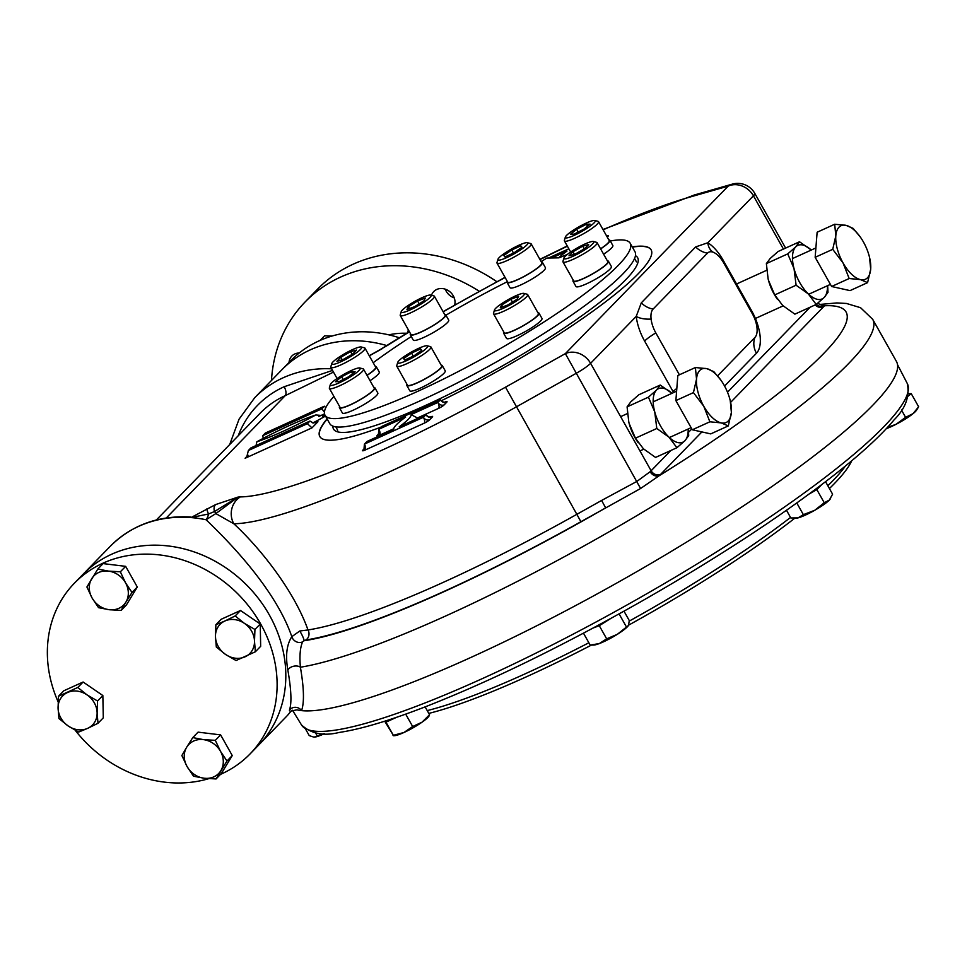 <?xml version="1.0" encoding="UTF-8"?>
<svg xmlns="http://www.w3.org/2000/svg" width="967" height="967" viewBox="0 0 967 967"><rect width="100%" height="100%" fill="white"/><g stroke="black" fill="none" stroke-linecap="round" stroke-linejoin="round"><path stroke-width="1.45" d="M586.437 224.223L590.088 224.151L583.947 229.119L574.156 234.147L570.506 234.219L576.646 229.252L586.437 224.223L587.549 226.205M578.23 232.056L576.646 229.252M565.332 237.108L564.39 240.348A19.594 3.131 -29.4 0 0 564.414 240.916A19.594 3.131 -29.4 0 0 587.803 231.173A19.594 3.131 -29.4 0 0 598.561 221.673A19.594 3.131 -29.4 0 0 598.077 221.358L594.814 220.488A17.152 2.744 -29.4 0 0 578.955 226.798A17.152 2.744 -29.4 0 0 565.332 237.108A17.152 2.744 -29.4 0 0 585.833 229.082A17.152 2.744 -29.4 0 0 594.814 220.488M600.567 248.797A19.594 3.131 -29.4 0 0 609.234 240.638L598.561 221.673M408.388 306.72L417.587 300.955L425.347 298.005L423.909 300.834L414.71 306.612L406.95 309.549L408.388 306.72L409.452 308.606M419.195 303.795L417.587 300.955M401.196 311.7L400.241 314.94A19.594 3.131 -29.4 0 0 400.265 315.508A19.594 3.131 -29.4 0 0 401.402 315.883A19.594 3.131 -29.4 0 0 421.31 307.204A19.594 3.131 -29.4 0 0 434.413 296.265A19.594 3.131 -29.4 0 0 433.941 295.95L430.678 295.08A17.152 2.744 -29.4 0 0 430.097 295.032A17.152 2.744 -29.4 0 0 413.876 301.922A17.152 2.744 -29.4 0 0 401.196 311.7A17.152 2.744 -29.4 0 0 417.49 306.164A17.152 2.744 -29.4 0 0 430.678 295.08M400.265 315.508L410.951 334.461A19.594 3.131 -29.4 0 0 412.087 334.848A19.594 3.131 -29.4 0 0 431.995 326.169A19.594 3.131 -29.4 0 0 445.098 315.23L434.413 296.265M336.891 361.271L340.807 357.234L350.646 351.637L356.545 350.078L352.629 354.115L342.802 359.712L336.891 361.271M342.282 359.845L340.807 357.234M352.181 354.369L350.646 351.637M331.766 363.592L330.811 366.831A19.594 3.131 -29.4 0 0 330.835 367.4A19.594 3.131 -29.4 0 0 341.109 364.777A19.594 3.131 -29.4 0 0 364.982 348.156A19.594 3.131 -29.4 0 0 364.511 347.842L361.247 346.984A17.152 2.744 -29.4 0 0 352.665 349.558A17.152 2.744 -29.4 0 0 331.766 363.592A17.152 2.744 -29.4 0 0 348.072 358.068A17.152 2.744 -29.4 0 0 361.247 346.984M366.989 375.293A19.594 3.131 -29.4 0 0 375.667 367.122L364.982 348.156M339.139 381.639L335.489 381.711L341.629 376.743L351.42 371.715L355.07 371.642L348.93 376.61L339.139 381.639M352.544 373.697L351.42 371.715M343.212 379.548L341.629 376.743M330.315 384.6L329.372 387.827A19.594 3.131 -29.4 0 0 329.396 388.408A19.594 3.131 -29.4 0 0 352.786 378.665A19.594 3.131 -29.4 0 0 363.544 369.164A19.594 3.131 -29.4 0 0 363.072 368.85L359.809 367.98A17.152 2.744 -29.4 0 0 339.743 376.779A17.152 2.744 -29.4 0 0 330.315 384.6A17.152 2.744 -29.4 0 0 346.621 379.064A17.152 2.744 -29.4 0 0 359.809 367.98M329.396 388.408L340.082 407.361A19.594 3.131 -29.4 0 0 363.471 397.63A19.594 3.131 -29.4 0 0 374.229 388.118L363.544 369.164M511.748 249.957L520.838 245.823L521.987 247.25L514.045 252.81L504.955 256.944L503.819 255.518L511.748 249.957L513.501 253.064M521.745 247.431L520.838 245.823M497.945 259.301L496.99 262.541A19.594 3.131 -29.4 0 0 497.014 263.109A19.594 3.131 -29.4 0 0 511.374 258.503A19.594 3.131 -29.4 0 0 529.819 246.343A19.594 3.131 -29.4 0 0 531.161 243.865A19.594 3.131 -29.4 0 0 530.69 243.551L527.426 242.693A17.152 2.744 -29.4 0 0 511.555 248.99A17.152 2.744 -29.4 0 0 497.945 259.301A17.152 2.744 -29.4 0 0 509.331 256.376A17.152 2.744 -29.4 0 0 526.677 245.122A17.152 2.744 -29.4 0 0 527.426 242.693M497.014 263.109L507.699 282.074A19.594 3.131 -29.4 0 0 526.314 275.184A19.594 3.131 -29.4 0 0 541.846 262.831L531.161 243.865M588.685 244.591L584.769 248.628L574.93 254.224L569.031 255.784L572.947 251.746L582.775 246.15L588.685 244.591M584.322 248.882L582.775 246.15M574.422 254.357L572.947 251.746M563.894 258.104L562.951 261.344A19.594 3.131 -29.4 0 0 562.975 261.912A19.594 3.131 -29.4 0 0 573.25 259.277A19.594 3.131 -29.4 0 0 597.11 242.669A19.594 3.131 -29.4 0 0 596.639 242.354L593.375 241.496A17.152 2.744 -29.4 0 0 577.504 247.794A17.152 2.744 -29.4 0 0 563.894 258.104A17.152 2.744 -29.4 0 0 572.911 256.303A17.152 2.744 -29.4 0 0 588.613 247.25A17.152 2.744 -29.4 0 0 593.375 241.496M562.975 261.912L573.649 280.877A19.594 3.131 -29.4 0 0 592.263 273.987A19.594 3.131 -29.4 0 0 607.796 261.634L597.11 242.669M517.188 299.141L507.989 304.907L500.229 307.857L501.668 305.028L510.866 299.25L518.626 296.313L517.188 299.141M512.462 302.103L510.866 299.25M502.719 306.914L501.668 305.028M494.463 309.996L493.521 313.235A19.594 3.131 -29.4 0 0 493.545 313.804A19.594 3.131 -29.4 0 0 494.681 314.19A19.594 3.131 -29.4 0 0 514.589 305.512A19.594 3.131 -29.4 0 0 527.692 294.572A19.594 3.131 -29.4 0 0 527.208 294.258L523.945 293.388A17.152 2.744 -29.4 0 0 508.086 299.697A17.152 2.744 -29.4 0 0 494.463 309.996A17.152 2.744 -29.4 0 0 495.479 310.83A17.152 2.744 -29.4 0 0 514.081 302.526A17.152 2.744 -29.4 0 0 523.945 293.388M493.545 313.804L504.218 332.769A19.594 3.131 -29.4 0 0 522.833 325.879A19.594 3.131 -29.4 0 0 538.365 313.526L527.692 294.572M413.816 355.904L404.738 360.038L403.59 358.6L411.531 353.052L420.621 348.918L421.757 350.344L413.816 355.904M421.515 350.513L420.621 348.918M413.284 356.146L411.531 353.052M397.715 362.395L396.76 365.635A19.594 3.131 -29.4 0 0 396.784 366.203A19.594 3.131 -29.4 0 0 411.156 361.598A19.594 3.131 -29.4 0 0 429.602 349.425A19.594 3.131 -29.4 0 0 430.931 346.96A19.594 3.131 -29.4 0 0 430.46 346.645L427.196 345.787A17.152 2.744 -29.4 0 0 413.84 350.719A17.152 2.744 -29.4 0 0 398.9 360.739A17.152 2.744 -29.4 0 0 397.715 362.395A17.152 2.744 -29.4 0 0 414.021 356.859A17.152 2.744 -29.4 0 0 427.196 345.787M396.784 366.203L407.47 385.168A19.594 3.131 -29.4 0 0 421.83 380.551A19.594 3.131 -29.4 0 0 440.287 368.391A19.594 3.131 -29.4 0 0 441.617 365.925L430.931 346.96M428.804 713.404A267.351 42.741 -29.4 0 0 591.453 645.074M628.671 625.117A267.351 42.741 -29.4 0 0 794.644 518.312M829.42 488.54A267.351 42.741 -29.4 0 0 851.709 460.8M271.461 380.502A153.1 132.817 44.2 0 1 305.052 302.018L317.587 289.133A153.1 132.817 44.2 0 1 496.82 281.687M454.248 297.896A12.861 11.157 44.2 0 1 445.267 289.169M454.695 304.956A12.861 11.157 -135.8 0 0 450.09 291.925A12.861 11.157 -135.8 0 0 436.733 289.459A12.861 11.157 -135.8 0 0 433.748 291.563A12.861 11.157 -135.8 0 0 431.475 295.298M299.226 352.991A12.861 11.157 -135.8 0 0 291.853 356.037A12.861 11.157 -135.8 0 0 289.048 362.407M331.633 368.814A122.483 106.249 -135.8 0 0 254.696 397.739L281.868 369.781A122.483 106.249 44.2 0 1 386.776 345.545A122.483 106.249 -135.8 0 0 281.868 369.781L290.584 360.824A122.483 106.249 44.2 0 1 399.298 337.749M305.052 302.018A153.1 132.817 44.2 0 1 479.233 291.224M333.917 396.434A175.148 28.007 -29.4 0 0 325.033 415.242L329.783 423.667A175.148 28.007 -29.4 0 0 496.119 362.093A175.148 28.007 -29.4 0 0 634.968 251.71L630.218 243.285A175.148 28.007 -29.4 0 0 610.286 241.001M507.034 281.832A175.148 28.007 -29.4 0 0 445.932 315.206M411.277 336.552A175.148 28.007 -29.4 0 0 373.189 362.722M325.033 415.242A175.148 28.007 -29.4 0 0 491.369 353.656A175.148 28.007 -29.4 0 0 630.218 243.285M567.339 254.454A175.148 28.007 -29.4 0 0 558.95 257.838L546.851 258.056L541.169 261.622M393.037 735.379L403.916 732.515A20.827 3.324 -29.4 0 0 421.999 722.216A20.827 3.324 -29.4 0 0 428.997 716.088L429.541 714.71L425.129 706.877M393.4 735.718L394.173 735.706A20.827 3.324 150.6 0 0 403.916 732.515L412.667 726.519L421.999 722.216L429.541 714.71M384.697 721.213L393.351 735.295L385.954 722.156L396.724 717.248M385.096 721.092L385.954 722.156M412.667 726.519L405.681 714.129M305.717 729.348L309.259 735.633L314.021 737.168A20.827 3.324 150.6 0 1 314.021 737.168A20.827 3.324 -29.4 0 0 324.404 733.675M314.021 737.168L323.86 733.675M317.019 735.5L315.629 733.034M795.382 518.288A20.827 3.324 -29.4 0 0 795.66 518.3A20.827 3.324 -29.4 0 0 797.993 517.901L803.372 514.649L814.722 510.298L824.259 502.755L829.335 500.072A20.827 3.324 -29.4 0 0 830.484 498.67A20.827 3.324 -29.4 0 0 830.568 498.513M786.497 510.274L790.813 517.961L797.993 517.901A20.827 3.324 -29.4 0 0 814.722 510.298A20.827 3.324 150.6 0 0 829.335 500.072L832.599 494.185L825.564 481.711M803.372 514.649L796.796 502.985M824.259 502.755L816.849 489.616L821.587 484.745M809.343 493.883L816.849 489.616M628.502 625.431L628.514 625.407A20.827 3.324 -29.4 0 0 628.514 625.419L617.357 634.304A20.827 3.324 150.6 0 1 599.335 643.563L606.672 638.836L617.357 634.304A20.827 3.324 -29.4 0 0 628.502 625.431L629.275 620.56L623.993 611.18M590.257 645.098L599.335 643.563A20.827 3.324 -29.4 0 1 593.678 645.049L590.208 645.098M590.184 645.098L583.464 633.167M606.672 638.836L599.274 625.685L610.648 618.554M593.23 627.982L599.274 625.685M626.229 626.568L619.085 613.9M886.376 428.599A20.827 3.324 -29.4 0 0 896.095 424.283L905.596 417.333L913.029 413.658L918.65 406.781L911.24 393.629L908.678 393.678M887.452 427.438L896.095 424.283A20.827 3.324 -29.4 0 0 913.029 413.658A20.827 3.324 150.6 0 0 916.607 410.068L918.106 407.663M905.596 417.333L901.462 409.984M908.158 396.132L911.24 393.629M331.899 336.081L324.561 335.815L320.101 340.396M125.903 602.103L121.105 610.419L109.186 609.706L98.561 607.675L92.083 598.005A20.827 18.059 44.2 0 1 91.708 578.689A20.827 18.059 44.2 0 1 108.437 571.098A20.827 18.059 44.2 0 1 125.529 582.799A20.827 18.059 44.2 0 1 125.903 602.103A20.827 18.059 44.2 0 1 109.186 609.706A20.827 18.059 -135.8 0 1 92.083 598.005L86.909 586.993L97.8 569.055L108.437 571.098L120.355 571.799L125.529 582.799L131.995 592.481L125.903 602.103M121.105 610.419L126.399 604.967L137.302 587.029L131.995 592.481M97.8 569.055L103.106 563.604L125.65 566.348L137.302 587.029M120.355 571.799L125.65 566.348M225.541 654.441L216.318 647.02L215.46 636.54L215.883 624.73L224.888 620.995A20.827 18.059 44.2 0 1 244.421 623.377A20.827 18.059 44.2 0 1 254.502 641.278A20.827 18.059 44.2 0 1 245.074 656.811A20.827 18.059 44.2 0 1 225.541 654.441A20.827 18.059 44.2 0 1 215.46 636.54A20.827 18.059 -135.8 0 1 224.888 620.995L235.186 615.955L244.421 623.377L254.937 629.469L254.502 641.278L255.373 651.77L236.057 660.534L225.541 654.441M215.883 624.73L221.177 619.267L240.493 610.503L260.232 624.017L260.667 646.307L255.373 651.77M235.186 615.955L240.493 610.503M254.937 629.469L260.232 624.017M186.679 747.225L192.771 737.591L203.396 739.622L215.315 740.335L220.5 751.335A20.827 18.059 44.2 0 1 220.875 770.639A20.827 18.059 44.2 0 1 204.146 778.242A20.827 18.059 44.2 0 1 187.054 766.529A20.827 18.059 44.2 0 1 186.679 747.225A20.827 18.059 44.2 0 1 203.396 739.622A20.827 18.059 -135.8 0 1 220.5 751.335L226.967 761.017L216.064 778.955L204.146 778.242L193.521 776.211L187.054 766.529L181.869 755.529L186.679 747.225M192.771 737.591L198.066 732.14L220.609 734.884L232.261 755.553L221.37 773.491L216.064 778.955M215.315 740.335L220.609 734.884M226.967 761.017L232.261 755.553M87.042 694.898L97.558 700.99L97.123 712.8L97.993 723.28L87.695 728.332A20.827 18.059 44.2 0 1 68.161 725.963A20.827 18.059 44.2 0 1 58.068 708.049A20.827 18.059 44.2 0 1 67.509 692.517A20.827 18.059 44.2 0 1 87.042 694.898A20.827 18.059 44.2 0 1 97.123 712.8A20.827 18.059 -135.8 0 1 87.695 728.332L78.678 732.055L68.161 725.963L58.939 718.541L58.068 708.049L58.503 696.24L77.807 687.464L87.042 694.898M97.558 700.99L102.853 695.539L103.288 717.828L97.993 723.28M58.503 696.24L63.798 690.789L83.114 682.013L102.853 695.539M77.807 687.464L83.114 682.013M291.587 710.781A7.349 7.132 48.8 0 0 291.466 710.89L297.014 709.851A349.075 55.808 -29.4 0 0 301.535 710.624A349.075 55.808 -29.4 0 0 652.991 562.25A349.075 55.808 -29.4 0 0 896.421 361.416L872.681 319.291L860.545 307.699L846.427 303.457L836.878 302.925L819.702 304.46M713.15 252.206A19.594 14.167 121.6 0 1 707.808 242.753L695.66 246.923L641.302 302.84L636.226 316.39L590.595 363.326A19.594 3.131 150.6 0 1 576.163 373.335L516.318 406.889A320.899 51.311 150.6 0 1 233.833 523.776C259.905 547.83 293.944 590.378 308.002 629.952A7.349 6.672 -98.8 0 1 305.886 639.985A328.248 52.484 -29.4 0 0 580.901 521.721L640.589 488.504L659.24 475.691A329.469 52.677 -29.4 0 0 824.452 305.765L820.499 304.629M305.886 639.985L304.013 640.746A329.469 52.677 -29.4 0 0 605.656 507.844L601.607 500.447L637.011 481.336L650.15 471.703A7.349 5.887 -131.9 0 0 659.24 475.691A26.943 4.303 -29.4 0 0 660.594 474.398L701.897 431.923M215.653 504.569L238.039 497.074L215.834 513.586A7.349 3.602 -146.9 0 0 214.469 511.543L208.558 513.985L190.946 517.575L215.653 504.569A7.349 4.714 68.4 0 0 214.469 511.543L238.039 497.074L240.287 496.917A19.594 18.554 -90.9 0 0 233.833 523.776L215.834 513.586L206.08 519.75A122.483 106.249 -135.8 0 0 190.946 517.575L190.535 517.007M299.77 631.004A7.349 1.124 62 0 1 304.013 640.746L302.598 641.822A7.349 6.177 37 0 1 291.816 636.673L299.77 631.004L308.002 629.952A320.899 51.311 -29.4 0 0 576.852 514.323L580.901 521.721M302.598 641.822C300.133 647.527 299.395 655.989 300.399 667.218A7.349 4.823 -11.5 0 0 293.46 666.275A7.349 4.823 -11.5 0 0 287.864 670.167C285.325 655.831 286.643 644.675 291.816 636.673C275.099 587.9 226.23 539.102 206.08 519.75A7.349 2.152 -78.2 0 0 208.558 513.985A7.349 1.366 62.4 0 1 206.998 508.618M377.36 351.323L386.788 345.533A19.594 5.536 57.9 0 1 386.788 345.533A19.594 5.536 57.9 0 1 387.707 345.279L369.261 355.759M333.482 372.102L285.192 395.672A7.349 3.457 -114.4 0 0 284.177 386.727L332.527 370.409M872.681 319.291A349.075 55.808 -29.4 0 1 657.125 503.469A349.075 55.808 -29.4 0 1 300.399 667.218C304.025 688.226 304.4 702.695 301.535 710.624A7.349 7.035 16 0 0 289.399 710.213C291.853 703.492 291.345 690.136 287.864 670.167M717.574 375.861L754.949 337.41A19.594 16.995 -135.8 0 0 756.46 353.257A34.897 16.439 65.6 0 0 751.649 310.794L723.171 260.232A34.897 16.439 65.6 0 0 707.808 242.753L753.438 195.817A19.594 3.131 150.6 0 0 754.768 193.352A19.594 19.594 0 0 0 732.309 184.129A19.594 16.076 74 0 0 728.199 186.123L565.357 353.62L640.589 488.504M816.281 304.4A7.349 6.757 -141.7 0 0 824.452 305.765A26.943 4.303 -29.4 0 1 823.437 306.902L730.653 402.345M377.287 351.359L378.689 350.55M369.309 355.844L382.436 348.543M194.27 515.967A7.349 3.131 56.2 0 1 196.833 516.777M754.949 337.41A19.594 9.235 65.6 0 0 756.375 335.053A19.594 9.235 65.6 0 0 752.253 313.574L723.763 263.012A19.594 9.235 65.6 0 0 715.145 253.197A19.594 9.235 65.6 0 0 713.03 252.169A19.594 9.235 65.6 0 0 707.469 253.149L653.112 309.065A19.594 9.235 65.6 0 0 651.105 319.062A19.594 9.235 65.6 0 0 655.819 332.902L679.414 374.797M676.815 388.444A19.594 3.131 -29.4 0 0 673.092 391.599L644.602 341.037A34.897 16.439 65.6 0 1 636.226 316.39A19.594 9.706 173.3 0 0 651.105 319.062M365.079 450.066A4.895 2.309 65.6 0 0 364.402 444.107L423.413 417.285L425.963 414.674L399.166 426.846A38.97 6.225 -29.4 0 0 411.06 414.613L437.858 402.441L440.408 399.818L381.385 426.64L378.834 429.251L405.644 417.079A38.97 6.225 -29.4 0 0 393.75 429.312L366.952 441.484L364.402 444.107A4.895 4.255 44.2 0 1 363.979 449.317L363.979 449.317A4.895 4.255 44.2 0 1 362.843 450.114A4.895 0.786 150.6 0 0 365.079 450.066L424.09 423.256A4.895 2.309 -114.4 0 0 423.413 417.285A4.895 4.255 44.2 0 0 429.723 419.714L432.273 417.091A4.895 4.255 -135.8 0 1 425.963 414.674C427.535 416.463 429.094 417.236 430.653 416.995L429.686 417.381M411.06 414.613L417.454 417.974A43.866 7.011 150.6 0 1 417.055 418.711M568.85 248.785L548.507 258.032M551.867 257.971L567.013 251.082A38.97 6.225 -29.4 0 0 558.684 257.851M380.865 427.172A190.148 30.4 150.6 0 1 327.064 418.844M632.249 246.887A190.148 30.4 150.6 0 1 615.29 294.198A190.148 30.4 150.6 0 1 441.157 400.809M265.357 433.035L262.806 435.658L321.818 408.836L324.368 406.213L265.357 433.035M315.871 414.952A95.54 15.279 -29.4 0 0 256.859 441.774A95.54 15.279 -29.4 0 0 315.871 414.952L325.347 415.798M250.912 447.89L248.362 450.513L307.385 423.691L309.936 421.068L250.912 447.89M248.362 450.513L246.79 456.895L245.11 458.261L311.99 427.861L317.938 421.745L315.774 422.736M307.385 423.691L311.99 427.861M309.936 421.068L313.308 423.014L317.938 421.745M262.806 435.658L263.217 438.377M321.818 408.836L324.453 412.063M324.368 406.213L325.819 407.627M256.859 441.774L256.05 445.557M291.466 710.89L290.487 711.845L289.399 710.213M290.487 711.845L287.707 715.157A122.483 106.249 44.2 0 1 285.942 717.018L258.757 744.977A122.483 106.249 -135.8 0 0 258.322 598.331A122.483 106.249 -135.8 0 0 111.592 554.26A122.483 106.249 -135.8 0 0 83.126 574.217A122.483 106.249 44.2 0 1 196.337 552.689A122.483 106.249 44.2 0 1 282.11 646.657A122.483 106.249 44.2 0 1 258.757 744.977L250.054 753.934A122.483 106.249 -135.8 0 0 249.619 607.288A122.483 106.249 -135.8 0 0 102.889 563.217A122.483 106.249 -135.8 0 0 74.423 583.174A122.483 106.249 -135.8 0 0 58.153 701.873M635.452 255.675A174.531 27.91 150.6 0 1 637.857 262.782A174.531 27.91 150.6 0 1 425.069 405.632A174.531 27.91 150.6 0 1 337.749 431.874A174.531 27.91 150.6 0 1 332.926 426.133M319.859 436.625A190.148 30.4 150.6 0 1 327.184 419.062M632.37 247.093A190.148 30.4 150.6 0 1 651.19 249.933M75.184 730.242A122.483 106.249 -135.8 0 0 208.739 778.677M220.524 774.362A122.483 106.249 -135.8 0 0 250.054 753.934M782.69 305.487L794.862 314.154L816.221 304.448L808.267 293.871A29.397 13.84 -114.4 0 1 794.028 268.596L787.73 253.886L795.732 246.875A29.397 13.84 -114.4 0 1 811.265 250.042L799.504 241.774L778.145 251.48L770.155 258.491L766.372 263.592L768.112 278.883A29.397 13.84 65.6 0 0 768.112 278.895A29.397 13.84 65.6 0 0 768.451 280.212L774.736 294.923L782.69 305.487M777.553 299.504A29.397 13.84 -114.4 0 1 777.359 299.25A29.397 13.84 -114.4 0 1 768.451 280.212L768.112 278.895M827.474 285.724A29.397 13.84 -114.4 0 1 824.222 297.437L816.221 304.448M827.655 285.64L827.994 292.336L824.222 297.437A29.397 13.84 -114.4 0 1 808.267 293.871L796.095 285.217L794.028 268.596A29.397 13.84 65.6 0 1 795.732 246.875L799.504 241.774M796.095 285.217L774.736 294.923M787.73 253.886L766.372 263.592M643.393 448.773L655.566 457.427L676.924 447.721L668.971 437.157A29.397 13.84 -114.4 0 1 654.732 411.869L648.434 397.159L656.436 390.148A29.397 13.84 -114.4 0 1 671.968 393.315L660.207 385.059L638.849 394.766L630.859 401.776L627.087 406.865L628.816 422.156A29.397 13.84 65.6 0 0 628.816 422.168A29.397 13.84 65.6 0 0 629.154 423.498L635.44 438.196L643.393 448.773M638.256 442.789A29.397 13.84 -114.4 0 1 638.075 442.535A29.397 13.84 -114.4 0 1 629.154 423.498L628.816 422.156M688.178 428.997A29.397 13.84 -114.4 0 1 684.926 440.71L676.924 447.721M688.359 428.925L688.697 435.621L684.926 440.71A29.397 13.84 -114.4 0 1 668.971 437.157L656.798 428.49L654.732 411.869A29.397 13.84 65.6 0 1 656.436 390.148L660.207 385.059M656.798 428.49L635.44 438.196M648.434 397.159L627.087 406.865M869.538 257.367L870.687 269.14L867.592 282.63L860.497 279.62L849.171 278.52L843.055 262.964L832.732 249.329L835.814 235.827A29.397 13.84 -114.4 0 1 846.016 225.347A29.397 13.84 65.6 0 1 860.279 237.012A29.397 13.84 65.6 0 1 863.446 242.004A29.397 13.84 -114.4 0 1 869.538 257.367A29.397 13.84 -114.4 0 1 870.687 269.14A29.397 13.84 -114.4 0 1 860.497 279.62A29.397 13.84 -114.4 0 1 843.055 262.964A29.397 13.84 -114.4 0 1 835.814 235.827L834.69 224.247L846.016 225.347L853.112 228.369L860.219 236.915M834.69 224.247L817.127 232.237L815.157 257.307L832.732 249.329M867.592 282.63L850.029 290.62L831.608 286.498L815.157 257.307M849.171 278.52L831.608 286.498M730.242 400.64L731.39 412.413L728.296 425.915L721.201 422.893L709.875 421.805L703.758 406.249L693.436 392.614L696.53 379.112A29.397 13.84 -114.4 0 1 706.72 368.632A29.397 13.84 65.6 0 1 720.995 380.285A29.397 13.84 65.6 0 1 724.15 385.277A29.397 13.84 -114.4 0 1 730.242 400.64A29.397 13.84 -114.4 0 1 731.39 412.413A29.397 13.84 -114.4 0 1 721.201 422.893A29.397 13.84 -114.4 0 1 703.758 406.249A29.397 13.84 -114.4 0 1 696.53 379.112L695.394 367.533L706.72 368.632L713.815 371.642L720.923 380.188M695.394 367.533L677.831 375.51L675.873 400.592L693.436 392.614M728.296 425.915L710.733 433.893L692.312 429.783L675.873 400.592M709.875 421.805L692.312 429.783M373.794 387.368A20.331 3.252 150.6 0 1 374.87 387.767A20.331 3.252 150.6 0 1 363.713 397.618A20.331 3.252 150.6 0 1 339.441 407.723A20.331 3.252 150.6 0 1 339.659 406.611M374.87 387.767L377.831 393.025A20.331 3.252 150.6 0 1 366.674 402.888A20.331 3.252 150.6 0 1 342.403 412.994L339.441 407.723M441.194 365.163A20.331 3.252 150.6 0 1 442.257 365.562A20.331 3.252 150.6 0 1 440.879 368.125A20.331 3.252 150.6 0 1 421.733 380.744A20.331 3.252 150.6 0 1 406.829 385.519A20.331 3.252 150.6 0 1 407.047 384.407M442.257 365.562L445.231 370.832A20.331 3.252 150.6 0 1 443.841 373.395A20.331 3.252 150.6 0 1 424.694 386.014A20.331 3.252 150.6 0 1 409.803 390.789L406.829 385.519M537.942 312.776A20.331 3.252 150.6 0 1 539.006 313.163A20.331 3.252 150.6 0 1 522.893 325.976A20.331 3.252 150.6 0 1 503.577 333.132A20.331 3.252 150.6 0 1 503.795 332.019M539.006 313.163L541.979 318.433A20.331 3.252 150.6 0 1 525.855 331.246A20.331 3.252 150.6 0 1 506.551 338.402L503.577 333.132M608.811 239.876A20.331 3.252 150.6 0 1 609.875 240.275A20.331 3.252 150.6 0 1 600.628 248.906M609.875 240.275L612.848 245.533A20.331 3.252 150.6 0 1 603.601 254.176M541.423 262.081A20.331 3.252 150.6 0 1 542.487 262.468A20.331 3.252 150.6 0 1 526.362 275.281A20.331 3.252 150.6 0 1 507.059 282.437A20.331 3.252 150.6 0 1 507.276 281.312M542.487 262.468L545.448 267.738A20.331 3.252 150.6 0 1 529.336 280.551A20.331 3.252 150.6 0 1 510.02 287.695L507.059 282.437M444.663 314.468A20.331 3.252 150.6 0 1 445.739 314.867A20.331 3.252 150.6 0 1 432.14 326.217A20.331 3.252 150.6 0 1 411.495 335.223A20.331 3.252 150.6 0 1 410.31 334.824A20.331 3.252 150.6 0 1 410.528 333.712M445.739 314.867L448.7 320.125A20.331 3.252 150.6 0 1 435.114 331.488A20.331 3.252 150.6 0 1 414.456 340.481A20.331 3.252 150.6 0 1 413.272 340.094L410.31 334.824M375.244 366.372A20.331 3.252 150.6 0 1 376.308 366.759A20.331 3.252 150.6 0 1 367.061 375.401M376.308 366.759L379.269 372.029A20.331 3.252 150.6 0 1 370.023 380.672M607.373 260.872A20.331 3.252 150.6 0 1 608.436 261.271A20.331 3.252 150.6 0 1 592.324 274.084A20.331 3.252 150.6 0 1 573.008 281.228A20.331 3.252 150.6 0 1 573.226 280.116M608.436 261.271L611.41 266.541A20.331 3.252 150.6 0 1 595.285 279.354A20.331 3.252 150.6 0 1 575.981 286.498L573.008 281.228M321.564 731.403A347.697 55.59 150.6 0 1 301.499 724.948C311.132 733.784 323.691 736.286 339.163 732.454C360.606 729.263 389.278 720.729 425.166 706.865C489.302 681.783 560.896 646.899 639.949 602.199C716.728 558.394 781.01 516.354 832.805 476.09C860.606 454.309 881.034 435.573 894.064 419.896C905.475 408.545 909.887 396.446 907.324 383.585A347.697 55.59 150.6 0 1 673.89 577.928A347.697 55.59 150.6 0 1 321.564 731.403M427.221 710.6A267.46 42.766 -29.4 0 0 588.867 642.765M629.287 621.08A267.46 42.766 -29.4 0 0 790.535 517.442M827.837 485.736A267.46 42.766 -29.4 0 0 845.424 465.997M407.627 332.66L408.352 329.856M406.636 333.252A80.841 70.132 -135.8 0 0 388.807 334.848M650.15 471.703A19.594 3.131 -29.4 0 0 651.129 470.76L590.595 363.326A19.594 16.995 -135.8 0 0 565.357 353.62L505.511 387.175L576.852 514.323L601.607 500.447M756.46 353.257L724.573 386.051M673.092 391.599A34.897 16.439 65.6 0 0 673.648 392.554M810.141 307.204L727.498 392.215M691.828 428.913L688.589 432.237M670.844 450.489L651.129 470.76A7.349 6.37 -135.8 0 0 660.594 474.398M603.142 229.808A301.305 48.169 150.6 0 1 690.486 196.905L728.199 186.123A19.594 16.995 -135.8 0 1 753.438 195.817L783.439 249.075M387.707 345.279A301.305 48.169 150.6 0 1 409.464 331.838M443.188 311.845A301.305 48.169 150.6 0 1 505.149 277.541M540.021 259.591A301.305 48.169 150.6 0 1 567.399 246.21M602.973 229.505L694.596 194.923A19.594 16.076 74 0 0 690.486 196.905M505.511 387.175A301.305 48.169 150.6 0 1 240.287 496.917M815.193 304.907A7.349 6.37 -135.8 0 0 823.437 306.902M166.276 517.974L285.192 395.672A107.784 93.509 -135.8 0 0 260.135 413.223L156.364 519.968M284.177 386.727A115.133 99.879 -135.8 0 0 238.208 435.779M641.302 302.84A19.594 16.995 -135.8 0 0 653.112 309.065M695.66 246.923A19.594 16.995 -135.8 0 0 707.469 253.149M655.819 332.902A19.594 3.131 -29.4 0 0 644.602 341.037M723.171 260.232A19.594 3.131 -29.4 0 0 722.518 260.957M751.649 310.794A19.594 3.131 -29.4 0 0 751.057 311.459M430.206 417.055A4.895 0.786 150.6 0 1 432.273 417.091M429.723 419.714A4.895 0.786 150.6 0 1 424.09 423.256M438.535 408.4A4.895 0.786 150.6 0 0 444.167 404.859A4.895 4.255 44.2 0 1 437.858 402.441A4.895 2.309 -114.4 0 1 438.535 408.4L417.454 417.974M364.644 448.253L362.843 450.114M444.131 402.526L445.086 402.151C443.527 402.381 441.967 401.607 440.408 399.818A4.895 4.255 -135.8 0 0 446.718 402.236L444.167 404.859M444.639 402.212A4.895 0.786 150.6 0 1 446.718 402.236M378.834 429.251A4.895 4.255 44.2 0 1 378.423 434.461L378.834 429.251A4.895 2.309 65.6 0 1 379.511 435.223L393.726 428.756M378.423 434.461L378.423 434.461A4.895 4.255 44.2 0 1 377.275 435.259A4.895 0.786 150.6 0 0 379.511 435.223M379.088 433.397L377.275 435.259M318.735 416.511L324.525 413.876M248.048 455.239L245.11 458.261M325.504 416.076A100.435 16.052 150.6 0 1 312.837 422.966M322.664 416.439A100.435 16.052 150.6 0 1 325.25 415.641M606.611 235.96A4.895 0.786 150.6 0 1 608.098 236.25L607.252 237.108M606.95 236.577A4.895 4.255 -135.8 0 0 608.098 236.25M190.064 516.958C158.165 515.411 131.585 525.178 110.298 546.258A122.483 106.249 44.2 0 1 190.946 517.575M564.414 240.916L570.663 252.024M330.835 367.4L337.096 378.508M907.324 383.585L897.509 364.644M301.499 724.948L292.517 710.249M795.66 518.3L794.826 518.3M754.768 193.352L785.615 248.084M386.776 345.533L409.343 331.608M443.067 311.628L505.016 277.324M539.876 259.349L567.254 245.956M732.309 184.129L694.596 194.923M817.514 303.408L821.056 304.665M363.979 449.304L364.402 444.107M254.696 397.739L239.042 419.207L229.711 444.518M110.298 546.258L74.423 583.174M755.408 318.469L783.113 305.886M808.69 294.258L830.423 284.383M736.552 283.996L766.722 270.276M792.469 258.576L815.894 247.939M639.949 450.924L643.817 449.159M669.394 437.543L691.127 427.668M620.645 416.644L627.426 413.562M653.172 401.861L676.598 391.212M335.791 426.834L337.676 430.194M634.57 258.479L636.455 261.852"/></g></svg>

